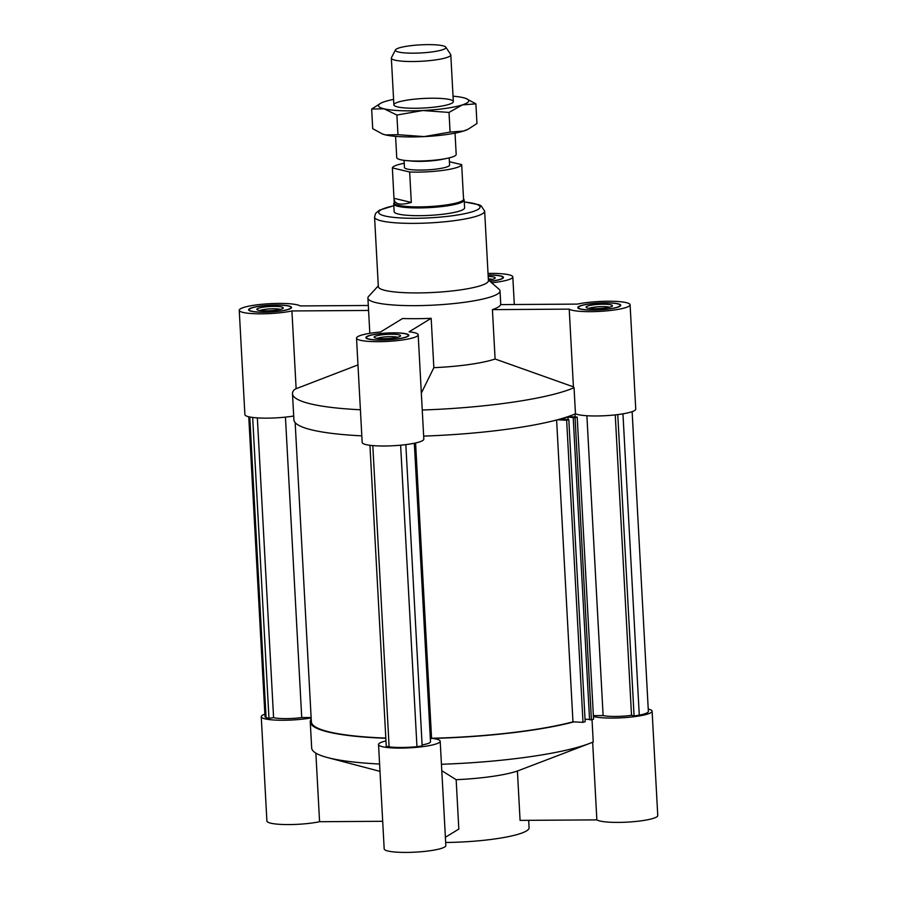 <?xml version="1.0" encoding="UTF-8"?>
<svg xmlns="http://www.w3.org/2000/svg" width="897" height="897" viewBox="0 0 897 897"><rect width="100%" height="100%" fill="white"/><g stroke="black" fill="none" stroke-linecap="round" stroke-linejoin="round"><path stroke-width="1.35" d="M381.147 103.009L371.661 109.042L384.107 108.829A45.209 7.243 176.9 0 1 381.147 103.009A45.209 7.243 176.9 0 1 384.925 101.54A45.209 7.243 176.9 0 1 393.581 99.399M422.79 110.522A45.209 7.243 176.9 0 1 384.107 108.829L396.9 115.04L422.79 110.522L449.016 112.439L462.28 104.927A45.209 7.243 176.9 0 1 422.79 110.522M453.03 96.181A45.209 7.243 176.9 0 1 463.099 97.638A45.209 7.243 176.9 0 1 465.79 98.423A45.209 7.243 176.9 0 1 462.28 104.927L475.892 103.85L465.79 98.423M449.61 99.545A29.769 4.765 176.9 0 1 452.974 102.415A29.769 4.765 176.9 0 1 423.866 107.999A29.769 4.765 176.9 0 1 394.321 105.599A29.769 4.765 176.9 0 1 413.73 99.253A29.769 4.765 176.9 0 1 449.61 99.545M475.892 103.85L476.957 123.506L468.268 129.134L463.693 131.007L450.081 132.094L424.203 136.602L397.965 134.696L385.519 134.909L382.402 133.956L372.726 128.697L371.661 109.042M397.965 134.696L396.9 115.04M450.081 132.094L449.016 112.439M468.268 129.134L467.472 129.538A45.209 7.243 176.9 0 1 463.693 131.007A45.209 7.243 176.9 0 1 424.203 136.602A45.209 7.243 176.9 0 1 385.519 134.909A45.209 7.243 176.9 0 1 382.84 134.124A45.209 7.243 176.9 0 1 382.447 133.967M463.323 195.064L463.581 199.156A34.725 5.561 -3.1 0 1 445.697 205.021A34.725 5.561 -3.1 0 1 394.22 202.913L394.007 198.999C394.747 204.348 400.511 205.491 411.308 202.43L409.66 172A34.725 5.561 -3.1 0 0 443.813 170.251A34.725 5.561 -3.1 0 0 461.675 164.633L463.323 195.064M404.222 163.265A34.725 5.561 -3.1 0 0 392.359 167.896L394.007 198.999M404.065 160.328L404.446 167.481A22.604 3.622 -3.1 0 0 437.949 168.86A22.604 3.622 -3.1 0 0 449.588 165.037L449.195 157.883M449.408 161.718L461.675 164.633M409.66 172L392.359 167.896M395.588 136.366L396.743 157.614A29.769 4.765 -3.1 0 0 406.408 160.585A29.769 4.765 -3.1 0 0 440.853 159.419A29.769 4.765 -3.1 0 0 446.885 158.388A29.769 4.765 -3.1 0 0 456.192 154.396L455.037 133.148M406.408 160.585L411.319 161.045A22.604 3.622 -3.1 0 0 437.478 160.159A22.604 3.622 -3.1 0 0 442.053 159.386L446.885 158.388M395.476 49.884L391.451 57.666A29.769 4.765 -3.1 0 0 391.35 58.114A29.769 4.765 -3.1 0 0 435.471 59.92A29.769 4.765 -3.1 0 0 450.799 54.896A29.769 4.765 -3.1 0 0 450.642 54.459L445.809 47.16A25.318 4.059 -3.1 0 0 420.446 44.85A25.318 4.059 -3.1 0 0 395.476 49.884A25.318 4.059 -3.1 0 0 406.913 53.035A25.318 4.059 -3.1 0 0 432.903 51.802A25.318 4.059 -3.1 0 0 445.809 47.16M394.209 202.655L393.85 203.35A35.286 5.651 -3.1 0 0 393.727 203.888A35.286 5.651 -3.1 0 0 446.011 206.03A35.286 5.651 -3.1 0 0 464.186 200.065A35.286 5.651 -3.1 0 0 463.996 199.549L463.57 198.899M394.007 198.315L411.308 202.43M385.811 738.276A146.637 23.49 176.9 0 1 310.261 721.883A146.637 23.49 176.9 0 1 311.203 718.957M379.588 764.031A146.637 23.49 176.9 0 1 327.596 757.584A146.637 23.49 176.9 0 1 311.674 747.963L310.261 721.883M592.02 719.641L593.231 741.965A146.637 23.49 176.9 0 1 589.721 743.389A146.637 23.49 176.9 0 1 441.436 764.278M573.878 721.872A146.637 23.49 176.9 0 1 432.69 738.422A30.868 4.945 176.9 0 1 440.192 741.225A30.868 4.945 176.9 0 1 409.626 747.829A30.868 4.945 176.9 0 1 378.534 744.555A30.868 4.945 176.9 0 1 385.957 740.9M549.805 758.66L517.412 771.016A66.154 10.596 176.9 0 1 456.158 779.695L441.784 770.702M528.692 820.329L529.095 827.74A66.154 10.596 176.9 0 1 445.674 842.474M517.412 771.016L520.081 820.385L596.864 819.88L592.659 742.211M456.158 779.695L458.827 829.063L445.394 837.282M311.147 717.925A30.868 4.945 176.9 0 1 278.743 720.213A30.868 4.945 176.9 0 1 261.251 716.714A30.868 4.945 176.9 0 1 264.873 714.147M648.239 709.045A30.868 4.945 176.9 0 1 652.108 711.198A30.868 4.945 176.9 0 1 628.18 717.331A30.868 4.945 176.9 0 1 593.422 716.456M382.694 821.293L319.579 821.708A30.868 4.945 176.9 0 1 286.087 824.567A30.868 4.945 176.9 0 1 266.902 821.035L261.251 716.714M319.579 821.708L315.867 753.132M440.192 741.225L445.843 845.546A30.868 4.945 176.9 0 1 415.277 852.15A30.868 4.945 176.9 0 1 384.185 848.887L378.534 744.555M652.108 711.198L657.759 815.53A30.868 4.945 176.9 0 1 630.501 821.921A30.868 4.945 176.9 0 1 596.864 819.88M405.836 444.609L422.162 745.923L416.959 746.663L400.623 445.181M416.959 746.663A27.123 4.339 176.9 0 1 389.119 746.853L372.804 445.596M389.119 746.853L386.248 746.169L369.945 445.293M385.8 738.074A145.538 23.311 176.9 0 1 311.36 721.827L295.158 422.599M311.124 717.488L301.728 717.555L285.448 417.127M301.728 717.555A21.169 3.386 176.9 0 1 273.585 717.656L257.349 417.89M273.585 717.656L268.965 718.318L252.662 417.441M268.965 718.318L266.084 717.634L249.803 416.993M266.084 717.634A27.123 4.339 176.9 0 1 264.996 716.512L248.761 416.769M632.127 411.656L648.363 711.399A27.123 4.339 176.9 0 1 639.281 715.167L622.955 413.831M639.281 715.167L634.078 715.907L617.753 414.593M634.078 715.907L631.522 715.301L615.252 414.885M631.522 715.301A21.169 3.386 176.9 0 1 603.12 715.571L586.885 415.737M575.123 416.97L574.966 413.988M603.12 715.571L593.377 715.627M568.081 416.6L577.208 417.071L575.055 417.722L567.958 417.06L560.031 419.437L568.81 419.594L566.646 420.245L557.519 419.774M575.055 417.722L591.415 719.82L593.567 719.181L577.208 417.071M591.415 719.82L589.564 719.73L573.205 417.632M568.093 419.561L567.958 417.06M589.553 719.428L585.035 719.203M566.646 420.245L583.005 722.343L585.169 721.693L568.81 419.594M583.005 722.343L572.959 721.827L556.611 420.009M572.959 721.827A145.538 23.311 176.9 0 1 431.569 738.276L415.58 442.972M431.569 738.276L430.347 739.016M414.336 443.241L430.504 741.741A21.169 3.386 176.9 0 1 422.106 744.925M368.308 305.485L300.136 305.933A30.868 4.945 -3.1 0 0 266.499 303.892A30.868 4.945 -3.1 0 0 239.241 310.284A30.868 4.945 -3.1 0 0 258.426 313.815A30.868 4.945 -3.1 0 0 291.917 310.956L296.133 388.693L294.463 389.545A146.637 23.49 -3.1 0 0 292.489 393.705L293.902 419.785A146.637 23.49 -3.1 0 0 361.816 435.852M292.489 393.705A146.637 23.49 -3.1 0 0 360.403 409.772M423.664 436.099A146.637 23.49 -3.1 0 0 575.459 413.775A30.868 4.945 -3.1 0 0 609.635 415.412A30.868 4.945 -3.1 0 0 635.749 409.099L630.098 304.778A30.868 4.945 -3.1 0 0 610.913 301.246A30.868 4.945 -3.1 0 0 577.421 304.105L500.638 304.61A66.154 10.596 -3.1 0 1 492.419 309.633L569.214 309.129A30.868 4.945 -3.1 0 0 602.84 311.181A30.868 4.945 -3.1 0 0 630.098 304.778M422.252 410.019A146.637 23.49 -3.1 0 0 574.046 387.695L575.459 413.775M296.133 388.693L357.97 364.911M421.332 393.11L433.845 367.68A66.154 10.596 -3.1 0 0 469.333 364.496A66.154 10.596 -3.1 0 0 495.099 359.002L573.418 386.865L574.046 387.695M378.287 285.885L368.689 296.302A66.154 10.596 -3.1 0 0 367.905 298.073A66.154 10.596 -3.1 0 0 465.947 302.087A66.154 10.596 -3.1 0 0 500.021 290.92A66.154 10.596 -3.1 0 0 499.046 289.249L488.383 279.92M495.099 359.002L492.419 309.633M431.177 318.312L409.099 331.812A30.868 4.945 -3.1 0 1 418.181 334.794A30.868 4.945 -3.1 0 1 387.616 341.398A30.868 4.945 -3.1 0 1 356.524 338.135A30.868 4.945 -3.1 0 1 380.53 332.002L402.607 318.502A66.154 10.596 -3.1 0 0 431.177 318.312L433.845 367.68M356.524 338.135L362.175 442.456A30.868 4.945 -3.1 0 0 393.267 445.731A30.868 4.945 -3.1 0 0 423.821 439.115L418.181 334.794M239.241 310.284L244.892 414.605A30.868 4.945 -3.1 0 0 261.767 418.092A30.868 4.945 -3.1 0 0 293.689 416.017M393.828 205.705L379.409 210.19L375.563 213.441L374.565 217.052L378.332 286.603A55.121 8.824 -3.1 0 0 460.026 289.955A55.121 8.824 -3.1 0 0 488.417 280.638L484.649 211.098L481.05 205.749L479.032 204.763L464.276 201.892M393.727 203.888L394.142 211.636A35.286 5.651 -3.1 0 0 446.437 213.778A35.286 5.651 -3.1 0 0 464.601 207.824L464.186 200.065M397.741 338.931A21.494 3.442 -3.1 0 0 408.819 335.299A21.494 3.442 -3.1 0 0 387.168 333.022A21.494 3.442 -3.1 0 0 365.886 337.631A21.494 3.442 -3.1 0 0 397.741 338.931M280.469 311.08A21.494 3.442 -3.1 0 0 291.536 307.458A21.494 3.442 -3.1 0 0 269.885 305.182A21.494 3.442 -3.1 0 0 248.604 309.779A21.494 3.442 -3.1 0 0 280.469 311.08M291.917 310.956L368.577 310.452M490.031 281.366A21.494 3.442 -3.1 0 0 492.386 281.064A21.494 3.442 -3.1 0 0 503.452 277.431A21.494 3.442 -3.1 0 0 488.114 274.964M491.657 282.79A30.868 4.945 -3.1 0 0 512.815 276.926A30.868 4.945 -3.1 0 0 488.024 273.428M569.214 309.129L573.418 386.865M609.668 308.916A21.494 3.442 -3.1 0 0 620.735 305.283A21.494 3.442 -3.1 0 0 599.084 303.007A21.494 3.442 -3.1 0 0 577.803 307.604A21.494 3.442 -3.1 0 0 609.668 308.916M489.941 281.288A20.945 3.353 -3.1 0 0 492.117 281.008A20.945 3.353 -3.1 0 0 502.903 277.465A20.945 3.353 -3.1 0 0 488.114 275.065M488.573 280.088A13.231 2.119 -3.1 0 0 495.043 278.238A13.231 2.119 -3.1 0 0 488.192 276.399M609.399 308.848A20.945 3.353 -3.1 0 0 620.186 305.316A20.945 3.353 -3.1 0 0 599.084 303.096A20.945 3.353 -3.1 0 0 578.352 307.581A20.945 3.353 -3.1 0 0 609.399 308.848M605.666 307.963A13.231 2.119 -3.1 0 0 612.326 306.079A13.231 2.119 -3.1 0 0 599.151 304.33A13.231 2.119 -3.1 0 0 586.257 307.492A13.231 2.119 -3.1 0 0 605.666 307.963M280.2 311.024A20.945 3.353 -3.1 0 0 290.987 307.48A20.945 3.353 -3.1 0 0 269.885 305.272A20.945 3.353 -3.1 0 0 249.153 309.745A20.945 3.353 -3.1 0 0 280.2 311.024M276.467 310.138A13.231 2.119 -3.1 0 0 283.127 308.254A13.231 2.119 -3.1 0 0 269.952 306.505A13.231 2.119 -3.1 0 0 257.047 309.667A13.231 2.119 -3.1 0 0 276.467 310.138M397.483 338.875A20.945 3.353 -3.1 0 0 408.27 335.332A20.945 3.353 -3.1 0 0 387.168 333.112A20.945 3.353 -3.1 0 0 366.436 337.597A20.945 3.353 -3.1 0 0 397.483 338.875M393.749 337.99A13.231 2.119 -3.1 0 0 400.41 336.106A13.231 2.119 -3.1 0 0 387.235 334.346A13.231 2.119 -3.1 0 0 374.329 337.519A13.231 2.119 -3.1 0 0 393.749 337.99M492.262 279.393A11.145 1.783 -3.1 0 0 488.327 278.844M397.618 337.261A11.145 1.783 -3.1 0 0 387.369 336.745A11.145 1.783 -3.1 0 0 377.222 338.36M280.335 309.409A11.145 1.783 -3.1 0 0 270.087 308.893A11.145 1.783 -3.1 0 0 259.939 310.519M609.545 307.245A11.145 1.783 -3.1 0 0 599.286 306.718A11.145 1.783 -3.1 0 0 589.15 308.344M374.565 217.052A55.121 8.824 -3.1 0 0 456.259 220.404A55.121 8.824 -3.1 0 0 484.649 211.098M393.828 205.805A50.714 8.118 -3.1 0 0 388.805 216.738A50.714 8.118 -3.1 0 0 453.893 215.549A50.714 8.118 -3.1 0 0 464.287 201.993M453.333 101.619L450.799 54.896M393.884 104.848L391.35 58.114M536.686 763.672L589.721 743.389M379.992 771.364L327.596 757.584M500.761 304.61L500.021 290.92M369.822 333.314L367.905 298.073M512.815 276.926L514.306 304.52M502.948 278.238L502.903 277.465M620.231 306.09L620.186 305.316M578.397 308.355L578.352 307.581M291.032 308.254L290.987 307.48M249.198 310.519L249.153 309.745M408.314 336.106L408.27 335.332M366.481 338.371L366.436 337.597"/></g></svg>
